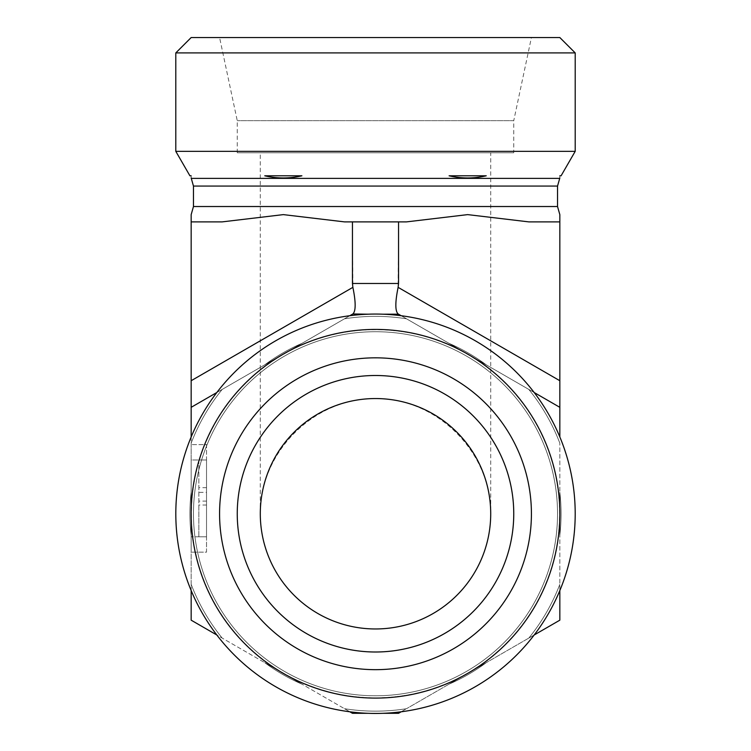 <?xml version="1.0" encoding="UTF-8"?>
<svg xmlns="http://www.w3.org/2000/svg" width="751" height="751" viewBox="0 0 751 751"><rect width="100%" height="100%" fill="white"/><g stroke="black" fill="none" stroke-linecap="round" stroke-linejoin="round"><path stroke-width="0.56" stroke-dasharray="3.75 2.82" d="M490.713 152.763L260.287 152.763L490.713 152.763L490.713 513.75C491.163 452.102 437.148 398.086 375.5 398.546C313.852 398.086 259.837 452.102 260.287 513.75A115.213 115.213 0 0 1 375.5 398.546A115.213 115.213 0 0 1 490.713 513.75C491.163 452.102 437.148 398.086 375.5 398.546C313.852 398.086 259.837 452.102 260.287 513.75L260.287 152.763M575.2 513.75A199.7 199.7 0 0 0 375.5 314.059A199.7 199.7 0 0 0 175.8 513.75A199.7 199.7 0 0 0 375.5 713.45A199.7 199.7 0 0 0 575.2 513.75A199.7 199.7 0 0 1 275.655 686.696A199.7 199.7 0 0 1 275.655 340.813A199.7 199.7 0 0 1 575.2 513.75A199.7 199.7 0 0 1 375.5 713.45A199.7 199.7 0 0 1 175.8 513.75A199.7 199.7 0 0 1 375.5 314.059A199.7 199.7 0 0 1 575.2 513.75M191.167 590.558L191.167 436.941M216.814 392.52L349.844 315.711M401.156 315.711L534.186 392.52M534.186 634.989L406.526 708.691L559.833 620.176L559.833 443.156L559.833 590.558M346.887 693.52A182.033 182.033 0 0 0 556.529 532.872A182.033 182.033 0 0 0 385.075 331.97A182.033 182.033 0 0 0 193.467 513.75A182.033 182.033 0 0 0 346.887 693.52M191.167 407.324L352.886 313.956C355.908 311.092 355.908 302.231 352.886 287.351L352.454 221.883L344.474 221.883L406.526 221.883L344.474 221.883L283.334 214.617L222.193 221.883L191.167 221.883L222.193 221.883L191.167 221.883L191.167 407.324L352.454 314.2L191.167 407.324L191.167 620.176L344.474 708.691L216.814 634.989M191.167 535.2A185.581 185.581 0 0 1 191.167 492.309L191.167 535.2L191.167 492.309A185.581 185.581 0 0 0 191.167 535.2L191.167 492.309L191.167 535.2M264.756 662.673L301.902 684.114A185.581 185.581 0 0 1 264.756 662.673A185.581 185.581 0 0 0 301.902 684.114L264.756 662.673M264.756 364.836A185.581 185.581 0 0 1 301.902 343.385L264.756 364.836L301.902 343.385A185.581 185.581 0 0 0 264.756 364.836L301.902 343.385L264.756 364.836M449.098 343.385A185.581 185.581 0 0 1 486.244 364.836L449.098 343.385L486.244 364.836A185.581 185.581 0 0 0 449.098 343.385L486.244 364.836L449.098 343.385M559.833 492.309A185.581 185.581 0 0 1 559.833 535.2L559.833 492.309L559.833 535.2A185.581 185.581 0 0 0 559.833 492.309L559.833 535.2L559.833 492.309M486.244 662.673A185.581 185.581 0 0 1 449.098 684.114L486.244 662.673L449.098 684.114A185.581 185.581 0 0 0 486.244 662.673L449.098 684.114L486.244 662.673M193.467 513.75A182.033 182.033 0 0 0 466.512 671.394A182.033 182.033 0 0 0 466.512 356.105A182.033 182.033 0 0 0 193.467 513.75M349.844 711.798L344.474 708.691L352.454 713.3L398.546 713.3L406.526 708.691L401.156 711.798M206.525 492.337L206.525 536.796L206.525 459.988L191.167 459.988L191.167 444.63L191.167 552.154L191.167 459.988L206.525 459.988L198.846 459.988L198.846 536.796L198.846 459.988L206.525 459.988L206.525 492.337L198.846 492.337M367.821 314.2L383.179 314.2M559.833 436.941L559.833 407.324L398.546 314.2L352.454 314.2L398.546 314.2L559.833 407.324L398.114 313.956L352.886 313.956M352.454 221.883L406.526 221.883L467.666 214.617L528.807 221.883L559.833 221.883L528.807 221.883L559.833 221.883L559.833 407.324M383.179 713.3L367.821 713.3M513.75 152.763L237.25 152.763L513.75 152.763L513.75 120.658L237.25 120.658L513.75 120.658L531.417 37.55L219.583 37.55L531.417 37.55M237.25 152.763L237.25 120.658L219.583 37.55M490.713 513.75A115.213 115.213 0 0 1 375.5 628.962A115.213 115.213 0 0 1 260.287 513.75M575.2 52.908L175.8 52.908M191.167 37.55L559.833 37.55M575.2 151.345L175.8 151.345M191.167 175.8C191.167 178.672 191.167 178.672 191.167 175.8L189.919 175.8M559.833 175.8C559.833 178.672 559.833 178.672 559.833 175.8L561.081 175.8M264.756 175.8L301.902 175.8C289.52 178.672 277.138 178.672 264.756 175.8L301.902 175.8L264.756 175.8M449.098 175.8L486.244 175.8C473.862 178.672 461.48 178.672 449.098 175.8L486.244 175.8L449.098 175.8M398.546 221.883L398.114 287.351L559.833 380.719M237.25 513.75A138.25 138.25 0 0 1 375.5 375.5A138.25 138.25 0 0 1 513.75 513.75A138.25 138.25 0 0 1 375.5 652.009A138.25 138.25 0 0 1 237.25 513.75M219.583 513.75A155.917 155.917 0 0 0 375.5 669.667A155.917 155.917 0 0 0 531.417 513.75A155.917 155.917 0 0 0 375.5 357.833A155.917 155.917 0 0 0 219.583 513.75M513.75 513.75A138.25 138.25 0 0 1 306.37 633.478A138.25 138.25 0 0 1 306.37 394.022A138.25 138.25 0 0 1 513.75 513.75M559.833 513.75A184.333 184.333 0 0 0 283.334 354.115A184.333 184.333 0 0 0 283.334 673.394A184.333 184.333 0 0 0 559.833 513.75M375.5 695.783A182.033 182.033 0 0 0 533.144 422.738A182.033 182.033 0 0 0 217.856 422.738A182.033 182.033 0 0 0 375.5 695.783A182.033 182.033 0 0 0 533.144 422.738A182.033 182.033 0 0 0 217.856 422.738A182.033 182.033 0 0 0 375.5 695.783A182.033 182.033 0 0 0 533.144 422.738A182.033 182.033 0 0 0 217.856 422.738A182.033 182.033 0 0 0 375.5 695.783M206.525 501.114L198.846 501.114M206.525 505.038L206.525 536.796L198.846 536.796L198.846 505.038L198.846 536.796L206.525 536.796L198.846 536.796L206.525 536.796L206.525 505.038L198.846 505.038M206.525 487.662L198.846 487.662M206.525 459.988L198.846 459.988L206.525 459.988L206.525 552.154L191.167 552.154L206.525 552.154L206.525 444.63L191.167 444.63L206.525 444.63L206.525 459.988M398.114 313.956C395.092 311.092 395.092 302.231 398.114 287.351M191.167 584.353A197.391 197.391 0 0 0 222.193 638.097A197.391 197.391 0 0 1 191.167 584.353M222.193 389.412A197.391 197.391 0 0 0 191.167 443.156A197.391 197.391 0 0 1 222.193 389.412M406.526 318.809A197.391 197.391 0 0 0 344.474 318.809A197.391 197.391 0 0 1 406.526 318.809M559.833 443.156A197.391 197.391 0 0 0 528.807 389.412A197.391 197.391 0 0 1 559.833 443.156M528.807 638.097A197.391 197.391 0 0 0 559.833 584.353A197.391 197.391 0 0 1 528.807 638.097M344.474 708.691A197.391 197.391 0 0 0 406.526 708.691A197.391 197.391 0 0 1 344.474 708.691M191.411 513.75A184.089 184.089 0 0 0 467.544 673.178A184.089 184.089 0 0 0 467.544 354.322A184.089 184.089 0 0 0 191.411 513.75M557.533 206.525L193.467 206.525M559.589 178.381L191.411 178.381M557.533 186.06L193.467 186.06M191.167 380.719L352.886 287.351M375.5 697.839A184.089 184.089 0 0 0 534.928 421.705A184.089 184.089 0 0 0 216.072 421.705A184.089 184.089 0 0 0 375.5 697.839M206.525 536.796L191.167 536.796L206.525 536.796M352.454 283.484L398.546 283.484"/><path stroke-width="1.13" d="M513.75 513.75A138.25 138.25 0 0 0 375.5 375.5A138.25 138.25 0 0 0 237.25 513.75A138.25 138.25 0 0 0 375.5 652.009A138.25 138.25 0 0 0 513.75 513.75M531.417 513.75A155.917 155.917 0 0 1 297.537 648.78A155.917 155.917 0 0 1 297.537 378.72A155.917 155.917 0 0 1 531.417 513.75M237.25 513.75A138.25 138.25 0 0 0 444.63 633.478A138.25 138.25 0 0 0 444.63 394.022A138.25 138.25 0 0 0 237.25 513.75M490.713 513.75A115.213 115.213 0 0 0 317.898 413.979A115.213 115.213 0 0 0 317.898 613.529A115.213 115.213 0 0 0 490.713 513.75M575.2 513.75A199.7 199.7 0 0 0 275.655 340.813A199.7 199.7 0 0 0 275.655 686.696A199.7 199.7 0 0 0 575.2 513.75M559.833 513.75A184.333 184.333 0 0 1 283.334 673.394A184.333 184.333 0 0 1 283.334 354.115A184.333 184.333 0 0 1 559.833 513.75M216.814 634.989L191.167 620.176L191.167 590.558M367.821 713.3L352.454 713.3L349.844 711.798M191.167 436.941L191.167 407.324L216.814 392.52M534.186 392.52L559.833 407.324L559.833 214.617L559.833 221.883L559.833 214.617L559.833 221.883L528.807 221.883L467.666 214.617L406.526 221.883L344.474 221.883L283.334 214.617L222.193 221.883L191.167 221.883L191.167 214.617L191.167 407.324M349.844 315.711L352.886 313.956L367.821 314.2M401.156 711.798L398.546 713.3L383.179 713.3M559.833 590.558L559.833 620.176L534.186 634.989M383.179 314.2L398.546 314.2L401.156 315.711M559.833 407.324L559.833 436.941M398.114 313.956L398.546 314.2L398.114 313.956C395.092 311.092 395.092 302.231 398.114 287.351L398.546 283.484L352.454 283.484L352.886 287.351C355.908 302.231 355.908 311.092 352.886 313.956M175.8 52.908L575.2 52.908L575.2 151.345L175.8 151.345L175.8 52.908L191.167 37.55L559.833 37.55L575.2 52.908M191.167 177.959L193.467 186.06L193.467 206.525L191.167 214.617M191.167 175.8C191.167 178.672 191.167 178.672 191.167 175.8L189.919 175.8L175.8 151.345M559.833 175.8C559.833 178.672 559.833 178.672 559.833 175.8L561.081 175.8L575.2 151.345M449.098 175.8C461.48 178.672 473.862 178.672 486.244 175.8L449.098 175.8M301.902 175.8L264.756 175.8C277.138 178.672 289.52 178.672 301.902 175.8M398.546 221.883L398.546 283.484M352.454 221.883L352.454 283.484M193.467 206.525L557.533 206.525L557.533 186.06L559.833 177.959M191.411 178.381L559.589 178.381M193.467 186.06L557.533 186.06M559.833 380.719L398.114 287.351M352.886 287.351L191.167 380.719M559.833 214.617L557.533 206.525"/></g></svg>
